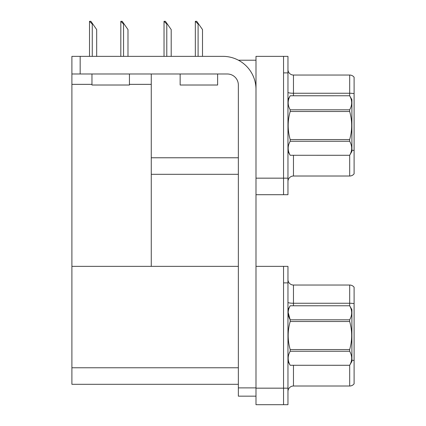 <?xml version="1.0" encoding="UTF-8"?>
<svg xmlns="http://www.w3.org/2000/svg" width="426" height="426" viewBox="0 0 426 426"><rect width="100%" height="100%" fill="white"/><g stroke="black" fill="none" stroke-linecap="round" stroke-linejoin="round"><path stroke-width="0.64" d="M238.422 60.215L255.994 60.215M283.551 266.356L283.551 404.7L287.96 404.7L287.96 266.356L255.994 266.356L255.994 56.354L283.551 56.354L283.551 194.703L255.994 194.703L255.994 178.164L283.551 178.164L283.551 194.703L287.96 194.703L287.96 178.164L283.551 178.164L283.551 72.889L287.96 72.889L287.96 178.164M151.267 174.309L238.352 174.309M129.44 84.353L151.267 84.353L151.267 73.991M151.267 84.353L151.267 266.356L71.898 266.356L71.898 56.354L80.168 56.354L80.168 73.991L227.33 73.991A11.023 11.023 0 0 1 238.352 85.014L238.352 387.889L255.994 387.889M71.898 84.353L91.963 84.353M255.994 194.703L255.994 404.7L283.551 404.7L283.551 282.891L287.96 282.891M151.267 266.356L238.352 266.356M71.898 266.356L71.898 384.305L238.352 384.305M287.96 181.529A5.511 5.511 0 0 1 293.471 176.018L349.693 176.018L349.693 155.25M354.102 77.244A5.511 5.511 0 0 0 349.693 75.04A5.511 5.511 0 0 1 354.102 77.244L354.102 173.813A5.511 5.511 0 0 1 349.693 176.018M283.551 56.354L287.96 56.354L287.96 72.889M354.102 94.024L354.102 93.64A5.511 0.959 180 0 0 349.693 93.257L349.693 75.04L293.471 75.04A5.511 5.511 0 0 1 287.96 69.529A5.511 5.511 0 0 0 293.471 75.04L293.471 95.765M287.96 391.526A5.511 5.511 0 0 1 293.471 386.015L349.693 386.015L349.693 365.252M354.102 287.241A5.511 5.511 0 0 0 349.693 285.037A5.511 5.511 0 0 1 354.102 287.241L354.102 383.81A5.511 5.511 0 0 1 349.693 386.015M354.102 303.642A5.511 0.959 180 0 0 349.693 303.259L349.693 285.037L293.471 285.037A5.511 5.511 0 0 1 287.96 279.525A5.511 5.511 0 0 0 293.471 285.037L293.471 305.762M195.598 21.3L196.716 21.3L198.644 24.058L198.095 24.058L195.337 21.3L195.337 56.354M202.504 56.354L202.504 29.57L198.644 24.058M164.287 21.3L165.405 21.3L167.338 24.058L166.784 24.058L164.031 21.3L164.031 56.354M171.199 56.354L171.199 29.57L167.338 24.058M121.075 21.3L122.193 21.3L124.126 24.058L123.572 24.058L120.819 21.3L120.819 56.354M127.986 56.354L127.986 29.57L124.126 24.058M89.769 21.3L90.887 21.3L92.82 24.058L92.266 24.058L89.513 21.3L89.513 56.354M96.675 56.354L96.675 29.57L92.82 24.058M255.994 396.159L238.352 396.159L238.352 387.889M255.994 89.428A33.068 33.068 0 0 0 222.92 56.354L80.168 56.354M80.168 73.991L71.898 73.991M287.96 309.622L290.186 305.762L349.671 305.762L351.897 309.622L351.897 361.434L349.671 365.274C352.339 360.62 352.339 355.939 349.671 351.248L290.186 351.248C287.518 355.902 287.518 360.577 290.186 365.274L349.671 365.29M349.671 305.762L290.186 305.777C287.518 310.437 287.518 315.112 290.186 319.809L290.186 321.497C287.518 330.826 287.518 340.182 290.186 349.554L290.186 351.248M288.162 312.444L290.186 319.809L349.671 319.809C352.339 315.149 352.339 310.474 349.671 305.777M349.671 319.809L349.671 321.497L290.186 321.497M290.186 349.554L349.671 349.554C352.339 340.182 352.339 330.826 349.671 321.497M349.671 349.554L349.671 351.248M287.96 361.434L290.186 365.29M290.186 365.274L349.671 365.274M287.96 99.62L290.186 95.781C287.518 100.435 287.518 105.115 290.186 109.807L349.671 109.807C352.339 105.153 352.339 100.477 349.671 95.781L351.897 99.62L351.897 151.432L349.671 155.277C352.339 150.618 352.339 145.942 349.671 141.246L290.186 141.246C287.518 145.905 287.518 150.58 290.186 155.277L349.671 155.293M349.671 109.807L349.671 111.5L290.186 111.5C287.518 120.83 287.518 130.18 290.186 139.558L290.186 141.246M290.186 139.558L349.671 139.558C352.339 130.18 352.339 120.83 349.671 111.5M349.671 139.558L349.671 141.246M290.186 95.765L349.671 95.765L290.186 95.781M287.96 151.432L290.186 155.293M290.186 109.807L290.186 111.5M290.186 155.277L349.671 155.277M180.15 73.991L180.15 85.014L217.627 85.014L217.627 73.991M91.963 73.991L91.963 85.014L129.44 85.014L129.44 73.991M151.267 157.774L238.352 157.774M255.994 388.166L287.96 388.166M71.898 367.771L238.352 367.771M293.471 155.293L293.471 176.018M349.693 95.802L349.693 93.257L293.471 93.257A5.511 0.959 -0 0 1 287.96 92.304M354.102 150.522A5.511 0.959 180 0 0 351.897 150.218M293.471 365.29L293.471 386.015M349.693 305.804L349.693 303.259L293.471 303.259A5.511 0.959 -0 0 1 287.96 302.3M354.102 360.524A5.511 0.959 180 0 0 351.897 360.22M198.095 56.354L198.095 24.058M166.784 56.354L166.784 24.058M123.572 56.354L123.572 24.058M92.266 56.354L92.266 24.058"/></g></svg>
